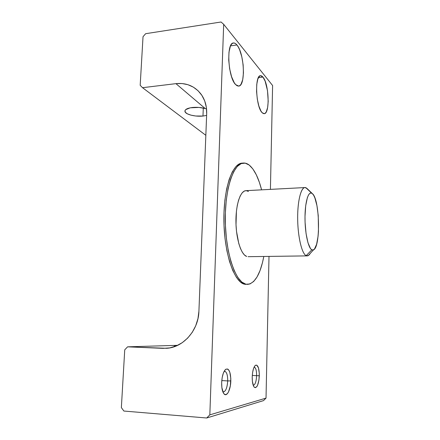 <?xml version="1.0" encoding="UTF-8"?>
<svg xmlns="http://www.w3.org/2000/svg" width="440" height="440" viewBox="0 0 440 440"><rect width="100%" height="100%" fill="white"/><g stroke="black" fill="none" stroke-linecap="round" stroke-linejoin="round"><path stroke-width="0.66" d="M192.462 107.481C196.9 107.074 201.13 107.415 205.15 108.499L206.547 108.961L205.15 108.499L175.929 83.644L142.538 87.698L205.645 135.168L142.538 87.698L140.184 85.305L143.028 36.696L145.656 33.693L221.051 22L223.68 24.321L209.831 414.86L266.024 398.118L269.005 256.405L266.024 398.118L263.516 400.604L206.701 418L123.882 411.043L121.363 407.605L124.735 349.827L127.589 346.836L163.13 348.359L169.736 347.902L176.209 345.989L182.276 342.666L187.688 338.069L192.225 332.376L195.696 325.82L197.956 318.665L198.919 311.207L206.685 113.762L206.316 107.14L204.699 100.942L201.911 95.409L198.077 90.75L193.358 87.142L187.946 84.711L182.061 83.534L175.929 83.644L142.538 87.698L140.184 85.305L143.028 36.696L145.656 33.693L221.051 22L223.68 24.321L209.831 414.86L206.701 418L123.882 411.043L121.363 407.605L124.735 349.827L127.589 346.836L166.601 348.304C183.381 347.468 198.506 330.286 198.919 311.207L206.685 113.762C206.899 106.436 205.123 100.04 201.355 94.578L201.355 94.578C195.052 86.257 186.577 82.61 175.929 83.644L205.15 108.499L198.963 107.426L190.234 107.811L185.669 109.654L185.042 110.468L185.273 112.195L187.396 113.845L191.048 115.176L195.679 116.001L202.972 116.05L203.297 108.042L202.972 116.05C195.415 116.903 185.565 114.499 184.954 111.551C184.674 109.527 187.176 108.169 192.462 107.481M206.619 115.412L202.972 116.05L206.619 115.412M222.86 391.875C225.522 391.974 227.139 388.322 227.716 380.925L230.824 380.903C230.676 389.312 227.134 396.825 224.329 394.207C222.481 392.32 221.59 388.449 221.667 382.586L222.189 377.509L223.35 373.12L224.945 370.101L225.836 369.254L227.612 369.017L228.437 369.627L229.801 372.174L230.813 378.45L230.34 385.814L228.52 391.892L227.7 393.261L225.924 394.653L224.18 394.075L223.41 393.052L221.865 387.541L221.667 382.586C222.085 375.689 223.493 371.234 225.891 369.215C229.064 368.335 230.709 372.229 230.824 380.903L227.716 380.925C227.249 387.657 225.786 391.347 223.339 391.996L222.86 391.875M253.237 385.336C255.145 384.874 256.278 381.656 256.63 375.683L259.32 375.672C258.742 384.153 257.125 388.058 254.474 387.382C252.94 385.825 252.186 382.355 252.219 376.976L252.604 372.526L253.484 368.693L254.711 366.064L255.398 365.327L256.779 365.145L258.489 367.956L259.303 373.511L258.957 379.995L257.56 385.308L256.933 386.491L255.552 387.673L254.205 387.123L253.605 386.205L252.384 381.332L252.219 376.976C252.527 370.799 253.633 366.889 255.53 365.239C257.945 364.672 259.21 368.154 259.32 375.672L256.63 375.683C256.295 381.546 255.189 384.764 253.308 385.341L253.237 385.336M310.211 253.446C309.276 255.041 308.275 255.849 307.202 255.882L306.163 255.64C301.972 253.831 297.968 237.617 297.682 219.791C297.352 201.955 300.806 187.556 304.937 187.556L306.911 188.386L312.373 193.628C319.814 199.149 320.81 247.253 313.484 249.887L311.839 249.843L306.163 255.64L308.204 255.624L313.484 249.887M221.788 380.562L227.716 380.925L221.788 380.562M252.285 375.436L256.63 375.683L252.285 375.436M236.929 44.963L230.544 45.859L236.929 44.963L238.337 47.086L239.652 49.852L241.819 56.848L243.15 64.906L243.458 72.892L242.71 79.689L240.994 84.337L239.839 85.613L238.541 86.103L237.132 85.778L235.681 84.629C228.025 77.776 226.1 42.724 233.437 42.983C234.575 42.845 235.741 43.505 236.929 44.963C244.442 53.433 245.801 86.141 238.656 86.092L235.681 84.629L234.234 82.698L231.589 76.742L229.636 68.788L228.718 60.115L228.982 52.151L230.389 46.211L231.451 44.313L232.683 43.225L234.047 42.977L235.483 43.571L236.929 44.963M262.955 77.077L258.406 77.616L262.955 77.077L265.117 81.109L267.487 90.563L268.207 101.283L267.636 107.459L266.299 111.809L265.386 113.075L264.363 113.658L263.257 113.514L262.108 112.651C255.888 107.173 254.502 75.246 260.519 75.68L262.955 77.077C269.06 83.859 270.072 113.9 264.187 113.68L262.108 112.651L260.964 111.084L258.869 106.068L257.318 99.209L256.564 91.597L256.746 84.475L257.824 79.013L259.617 76.059L260.684 75.669L261.811 76.016L262.955 77.077M248.089 256.685L307.202 255.882M246.268 284.411L244.607 284.229L245.922 284.235C235.917 282.507 225.896 254.518 225.324 221.876C224.653 189.233 233.569 163.163 243.458 163.042C245.382 162.927 247.28 163.587 249.15 165.017C254.298 169.296 258.445 177.568 261.596 189.844L259.375 182.325L256.344 174.867L252.907 169.004L249.15 165.017L245.201 163.147L241.203 163.581L237.314 166.424L233.706 171.688L230.555 179.256L228.03 188.87L226.27 200.145L225.385 212.575L225.434 225.561L226.413 238.458L228.267 250.63L230.901 261.492L234.157 270.567L237.87 277.508L241.852 282.09L245.922 284.235L249.915 283.982L253.682 281.463L257.092 276.887L260.051 270.507L262.477 262.614L263.808 256.476C260.43 274.06 254.991 283.377 247.478 284.416L247.39 284.416M270.419 189.376L272.602 85.525L223.68 24.321L272.602 85.525L270.419 189.376M243.359 163.048L242.154 163.136C232.216 163.257 223.251 189.31 223.916 221.925C224.488 254.54 234.553 282.507 244.607 284.229L240.515 282.084L236.517 277.508L232.788 270.578L229.515 261.509L226.875 250.652L225.011 238.491L224.026 225.605L223.982 212.63L224.873 200.211L226.644 188.941L229.185 179.339L232.353 171.776L235.978 166.518L239.888 163.669L242.248 163.125M304.937 187.556L245.85 190.674C240.411 190.751 235.719 204.715 235.945 221.92C236.11 239.107 241.175 254.727 246.675 256.454L244.497 255.041L242.396 252.357L240.466 248.485L238.794 243.562L236.517 231.391L236.016 224.653L236.418 211.354L237.292 205.37L238.573 200.184L240.185 195.998L242.066 192.968L244.123 191.18L245.878 190.674M246.274 190.674L248.435 191.439M177.683 345.323L127.589 346.836L177.683 345.323M175.257 346.363L174.235 346.159L176.099 346.033L174.295 346.137L175.257 346.363M306.911 188.386L305.954 187.754C301.637 185.609 297.611 199.089 297.66 217.624C297.66 236.137 301.785 253.792 306.163 255.64L311.839 249.843C308.303 248.149 305.014 233.448 304.997 218.13C304.937 202.791 308.11 191.466 311.603 193.122L312.373 193.628L311.041 192.984L309.733 193.441L308.49 194.997L307.373 197.626L305.695 205.711L305.002 216.453L305.08 222.277L306.064 233.574L307.984 242.831L310.492 248.567L311.839 249.843L313.17 250.014L314.441 249.095L316.618 244.272L318.076 236.231L318.472 231.369L318.236 215.501L316.938 205.634L314.892 197.956L313.671 195.311L312.373 193.628L306.636 188.397M254.111 367.103L254.183 367.109C255.799 367.664 256.614 370.524 256.63 375.683C256.608 370.42 255.767 367.56 254.111 367.103M224.158 371.316L224.648 371.25C226.699 371.894 227.722 375.117 227.716 380.925C227.678 374.5 226.49 371.3 224.158 371.316M209.831 414.86L266.024 398.118L263.516 400.604L206.701 418L209.831 414.86M223.196 392.645L224.329 394.207M253.688 386.364L254.474 387.382M305.954 187.754L311.603 193.122M254.65 366.146L255.53 365.239M224.582 370.601L225.891 369.215M184.954 111.551L185.004 110.556"/></g></svg>
